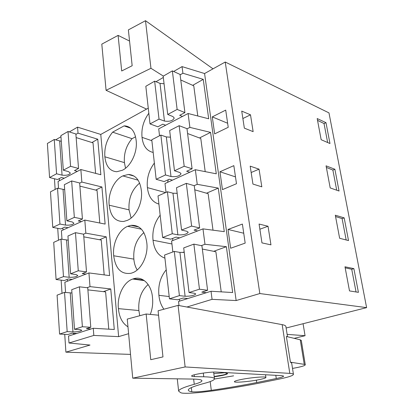 <?xml version="1.0" encoding="UTF-8"?>
<svg xmlns="http://www.w3.org/2000/svg" width="414" height="414" viewBox="0 0 414 414"><rect width="100%" height="100%" fill="white"/><g stroke="black" fill="none" stroke-linecap="round" stroke-linejoin="round"><path stroke-width="0.62" d="M225.232 62.028L259.826 293.547L366.613 307.633L328.975 112.887L225.232 62.028L204.578 73.537L182.046 66.613L182.905 73.247L180.106 74.846M182.046 66.613L173.642 71.482M163.313 77.465L155.98 81.713M204.578 73.537L236.146 300.554L212.066 299.343L211.026 291.249L232.684 292.538L226.354 246.692L204.966 244.281L202.979 228.88L224.279 231.649L218.266 188.101L197.235 184.328L195.346 169.709L216.289 173.802L210.576 132.392L189.886 127.393L188.096 113.493L208.697 118.787L203.253 79.353L182.905 73.247M203.253 79.353L192.701 85.341M211.026 291.249L178.543 301.459L179.014 305.563M202.979 228.88L171.603 240.995L172.861 251.955M195.346 169.709L165.005 183.531L166.024 192.386M188.096 113.493L158.728 128.842L159.525 135.782M148.264 108.157L100.773 134.441L77.553 127.145L69.335 131.911M60.967 136.755L55.6 139.865M189.886 127.393L186.999 128.852M100.773 134.441L118.632 336.634L93.823 335.428L68.993 343.004L90.009 345.059L65.904 352.159L130.529 354.4M128.609 333.694L118.632 336.634M148.828 113.25C143.487 120.629 141.226 128.666 142.038 137.35C143.053 145.971 146.768 151.001 153.18 152.44M104.866 156.787C105.901 166.195 109.865 171.179 116.758 171.732L122.285 170.283C130.891 166.48 137.764 151.829 136.144 140.434C135.083 131.838 131.538 127.01 125.52 125.944L124.065 125.887L112.624 132.159C106.812 139.28 104.224 147.487 104.866 156.787L124.423 162.624L125.545 168.229M109.192 205.209C110.543 216.299 115.361 221.718 123.641 221.469L127.124 220.445C135.978 217.096 143.032 202.363 141.345 190.414C139.968 180.235 135.626 174.92 128.324 174.47L122.823 175.903C114.217 179.748 107.79 193.705 109.192 205.209L129.039 209.851L131.124 218.038M154.36 163.064C148.874 170.361 146.556 178.548 147.405 187.62C148.471 196.645 152.305 202.13 158.919 204.071M146.784 242.697C144.978 230.645 139.709 224.859 130.984 225.335L127.688 226.313C118.839 229.698 112.251 243.732 113.705 255.78C115.485 268.836 121.276 274.663 131.067 273.261L132.185 272.888C141.298 270.047 148.543 255.231 146.784 242.697M160.156 215.197C154.51 222.39 152.135 230.733 153.025 240.229C154.137 249.683 158.101 255.655 164.927 258.145M166.221 269.809C160.415 276.883 157.977 285.391 158.914 295.327C159.437 300.792 161.103 305.418 163.913 309.211M150.287 314.407C152.404 308.937 153.133 303.286 152.476 297.443C151.524 284.439 142.406 275.776 133.613 278.746L132.775 279.031C123.667 281.908 116.908 296.01 118.425 308.637C119.237 317.315 122.425 323.381 127.978 326.832M259.826 293.547L236.146 300.554M229.33 238.816L228.021 229.459L242.392 224.067L245.176 243.106L230.65 248.245L229.33 238.816M219.953 171.769L222.453 189.622L236.482 183.723L233.838 165.641L219.953 171.769L235.483 176.892M213.464 125.354L212.284 116.888L225.708 110.108L228.228 127.3L214.659 133.882L213.464 125.354M321.161 139.715L329.974 143.529L325.989 122.679L317.196 118.554L321.161 139.715M250.496 114.818L253.14 131.647L244.348 128.149L241.729 111.107L250.496 114.818L242.868 118.533M261.824 186.833L252.938 184.07L250.185 166.154L259.045 169.16L261.824 186.833M339.045 191.02L334.89 169.269L326.061 165.838L330.201 187.925L339.045 191.02M268.029 226.256L259.076 224.041L261.974 242.894L270.953 244.845L268.029 226.256L259.873 229.216M349.504 290.918L358.41 292.346L353.877 268.624L344.981 266.792L349.504 290.918M339.635 238.278L348.516 240.575L344.179 217.873L335.314 215.208L339.635 238.278M366.613 307.633L286.121 328.012M54.446 178.755L55.15 189.431M57.722 228.337L58.509 240.213M61.143 280.143L62.017 293.319M64.729 334.331L65.904 352.159M59.378 178.548L59.399 180.747M62.69 228.083L63.135 229.941M66.949 279.517L67.844 281.075M72.797 333.208L74.442 334.186M77.553 127.145L78.023 133.158L97.766 139.213L100.85 174.749L80.865 169.533L81.843 182.056L101.916 186.978L105.135 224.072L84.813 220.067L85.833 233.16L106.243 236.839L109.606 275.6L88.938 272.924L64.879 282.219L65.572 292.481M84.813 220.067L61.401 230.733L61.981 239.292M80.865 169.533L58.069 181.446L58.54 188.437M88.938 272.924L90.009 286.628L110.766 288.951L114.285 329.487L93.264 328.271L68.522 336.049L68.993 343.004M75.902 134.369L78.023 133.158M93.264 328.271L93.823 335.428M129.437 174.511L129.903 174.92M130.72 128.216L124.065 125.887M112.624 132.159L132.025 138.674L135.569 136.806M132.025 138.674C126.26 145.568 123.724 153.553 124.423 162.624M151.881 140.724L142.038 137.35M165.155 125.038L164.834 125.649M212.284 116.888L227.633 123.243M317.533 120.355L324.033 123.548L325.989 122.679M327.64 142.519L324.033 123.548M79.664 183.154L81.843 182.056M97.766 139.213L91.934 142.525M303.074 323.722L305.056 335.713L294.147 338.341M212.066 299.343L186.911 307.022M226.354 246.692L213.702 251.319M204.966 244.281L201.292 245.637M184.189 251.935L182.641 252.504M240.343 379.674C249.771 377.625 266.026 376.202 265.923 377.413C265.979 377.935 263.884 378.644 259.65 379.54C250.175 381.558 234.262 382.945 234.386 381.708C234.371 381.211 236.358 380.533 240.343 379.674M213.821 373.599L224.502 372.766M227.509 373.449C227.105 373.904 225.516 374.437 222.742 375.053L214.183 376.492M228.021 229.459L243.732 233.227M345.172 267.817L351.734 269.255L353.877 268.624M356.05 291.968L351.734 269.255M287.125 334.372L305.056 335.713M110.766 288.951L103.381 291.647M87.09 287.704L90.009 286.628M144.341 280.614L132.775 279.031M148.124 284.527C141.164 290.851 138.085 299.524 138.881 310.541L118.425 308.637M138.881 310.541L139.756 315.732M169.191 296.543L158.914 295.327M179.329 299.244L179.666 301.107M251.163 172.514L259.045 169.16M326.351 167.406L332.877 170.066L334.89 169.269M336.706 190.197L332.877 170.066M210.576 132.392L199.486 137.96M197.235 184.328L194.166 185.674M177.151 193.131L176.587 193.379M138.11 180.173L122.823 175.903M139.621 183.076C131.885 189.596 128.356 198.518 129.039 209.851M165.595 192.577L147.405 187.62M168.286 179.686L167.582 182.357M101.916 186.978L95.722 190.088M83.514 234.179L85.833 233.16M335.557 216.517L342.104 218.587L344.179 217.873M346.166 239.97L342.104 218.587M218.266 188.101L206.514 193.214M143.896 232.621C136.46 239.028 133.111 247.857 133.851 259.112L113.705 255.78M133.851 259.112C134.208 263.283 135.321 266.901 137.2 269.969M141.453 229.206L127.688 226.313M171.945 243.965L153.025 240.229M172.762 238.386L172.716 240.57M106.243 236.839L99.572 239.742M61.282 141.288L54.26 139.477L47.387 143.472L49.566 177.528L57.515 179.526L61.396 177.487L64.242 178.217M78.536 168.482L75.876 133.981L68.015 131.492L60.889 135.632L63.316 170.19L70.577 166.309L78.536 168.482L74.479 170.615L77.33 171.38M95.608 173.378L93.026 142.866L76.15 137.588M59.683 141.039L62.059 175.143L56.568 173.792L49.566 177.528M62.059 175.143C66.406 175.619 69.148 174.962 70.282 173.166L68.641 171.665L63.316 170.19M54.26 139.477L56.568 173.792M68.015 131.492L70.577 166.309M164.462 121.059L159.028 119.103L150.013 123.915L145.832 86.288L154.65 81.17L160.021 83.385L164.462 121.059C169.766 121.783 173.021 120.764 174.227 118.011L172.943 116.582L167.737 114.455L163.163 76.223L172.348 70.887L180.054 74.422L184.918 112.577L179.686 115.325L182.476 116.432M180.758 79.964L193.768 85.822L197.788 115.982M160.021 83.385L164.063 83.752M165.652 125.219L162.847 124.174L157.869 126.793L150.013 123.915M172.348 70.887L177.135 109.436L184.918 112.577M177.135 109.436L167.737 114.455M154.65 81.17L159.028 119.103M64.682 189.653L57.536 188.204L50.477 191.832L52.754 227.4L60.848 228.926L64.827 227.105L68.02 227.716M82.433 219.037L79.654 182.978L71.658 180.949L64.336 184.711L66.877 220.828L74.339 217.355L82.433 219.037L78.267 220.941L81.46 221.593M99.8 223.022L97.047 190.419L79.897 186.129M63.052 189.467L65.531 225.087L59.942 224.052L52.754 227.4M65.531 225.087C69.966 225.397 72.771 224.771 73.951 223.213L72.29 221.971L66.877 220.828M57.536 188.204L59.942 224.052M71.658 180.949L74.339 217.355M170.998 176.519L165.476 174.956L156.166 179.288L151.772 139.766L160.875 135.088L166.335 136.936L170.998 176.519C176.405 177.021 179.754 176.079 181.042 173.683L179.759 172.483L174.475 170.765L169.668 130.565L179.153 125.69L186.973 128.656L192.091 168.777L186.683 171.256L189.798 172.234M187.594 133.531L200.78 138.442L205.204 171.634M166.335 136.936L170.459 137.184M172.421 180.152L169.285 179.231L164.146 181.586L156.166 179.288M179.153 125.69L184.194 166.247L192.091 168.777M184.194 166.247L174.475 170.765M160.875 135.088L165.476 174.956M68.232 240.172L60.956 239.121L53.711 242.345L56.087 279.522L64.325 280.537L68.419 278.948L72.139 279.414M86.51 271.915L83.602 234.195L75.467 232.668L67.943 236.016L70.597 273.804L78.272 270.777L86.51 271.915L82.226 273.576L85.952 274.078M104.188 274.901L101.239 240.053L83.804 236.844M66.571 240.058L69.164 277.292L63.477 276.609L56.087 279.522M69.164 277.292C73.682 277.421 76.559 276.837 77.785 275.543L76.109 274.58L70.597 273.804M60.956 239.121L63.477 276.609M75.467 232.668L78.272 270.777M177.87 234.847L172.26 233.719L162.635 237.512L158.013 195.946L167.416 191.765L172.964 193.203L177.87 234.847C183.386 235.105 186.833 234.241 188.21 232.254L186.931 231.307L181.57 230.049L176.504 187.723L186.321 183.355L194.249 185.7L199.641 227.938L194.042 230.112L197.664 230.929M194.777 189.824L208.144 193.685L213.003 230.179M172.964 193.203L177.176 193.322M179.697 237.869L176.048 237.108L170.739 239.173L162.635 237.512M186.321 183.355L191.625 226.08L199.641 227.938M191.625 226.08L181.57 230.049M167.416 191.765L172.26 233.719M71.948 292.993L64.532 292.377L57.085 295.156L59.575 334.057L67.968 334.507L72.171 333.172L76.849 333.43M90.78 327.283L87.732 287.782L79.452 286.809L71.715 289.696L74.494 329.275L82.391 326.739L90.78 327.283L86.371 328.675L91.044 328.97M108.773 329.166L105.622 291.906L87.897 289.878M70.251 292.952L72.962 331.919L67.171 331.624L59.575 334.057M72.962 331.919C77.573 331.847 80.518 331.309 81.796 330.3L80.109 329.647L74.494 329.275M64.532 292.377L67.171 331.624M79.452 286.809L82.391 326.739M185.105 296.264L179.407 295.627L169.445 298.82L164.581 255.045L174.304 251.417L179.935 252.411L185.105 296.264C190.735 296.264 194.29 295.487 195.765 293.945L194.487 293.283L189.048 292.532L183.707 247.908L193.866 244.12L201.918 245.761L207.6 290.292L201.799 292.129L206.327 292.724M202.337 249.052L215.88 251.748L221.226 291.854M179.935 252.411L184.24 252.374M187.739 298.566L183.169 298.028L177.678 299.767L169.445 298.82M193.866 244.12L199.465 289.195L207.6 290.292M199.465 289.195L189.048 292.532M174.304 251.417L179.407 295.627M213.008 68.838L145.511 20.7L128.371 29.891L132.164 65.733L121.69 70.985L118.109 35.392L101.803 44.132L106.077 90.309L150.955 68.289L163.37 76.104M118.109 35.392L129.556 41.058M145.511 20.7L150.955 68.289M146.561 109.099L106.077 90.309M224.119 372.502L227.596 373.578C226.893 374.577 222.432 375.648 214.219 376.792M287.502 336.748L285.851 326.325C285.536 325.611 284.304 325.047 282.162 324.643L178.087 305.387L158.091 310.785L162.971 356.915L150.753 359.694L146.152 314.003L127.258 319.101L132.728 378.173L185.13 366.944L289.805 373.387C291.948 373.521 293.153 373.806 293.433 374.23C293.65 375.451 288.781 377.097 278.819 379.167L257.317 383.509C243.717 386.112 229.196 388.539 213.759 390.795L201.696 392.296C192.122 393.259 185.565 393.523 182.015 393.093L180.649 392.679L178.636 391.121C178.719 389.445 183.925 387.168 194.259 384.29L193.648 379.089M285.851 326.325L285.924 326.781M146.152 314.003L158.562 315.209M178.087 305.387L185.13 366.944M301.314 340.546L300.248 339.801L304.254 364.351L290.426 362.188L291.684 363.171M290.426 362.188L286.369 336.473L300.248 339.801M132.728 378.173L192.748 379.069C198.761 379.188 201.82 379.741 201.928 380.74C201.877 381.718 199.32 382.898 194.259 384.29M275.796 375.317L276.283 378.541C281.261 377.496 283.704 376.673 283.595 376.072L281.68 375.638L216.517 372.088C210.214 371.601 190.901 374.68 191.641 376.031C191.677 376.367 192.603 376.559 194.42 376.595L203.76 376.781C210.7 376.947 214.271 377.609 214.473 378.779C214.457 380.068 210.954 381.636 203.957 383.478C193.545 386.267 188.329 388.461 188.313 390.06C188.334 390.821 189.498 391.401 191.811 391.794L191.325 387.613M233.599 375.845L214.452 379.033M276.283 378.541L256.737 382.557L256.395 380.155M256.737 382.557C242.702 385.336 227.55 387.934 211.29 390.345C201.928 391.66 195.434 392.146 191.811 391.794M304.254 364.351L305.273 364.734C305.154 365.717 300.9 366.944 292.512 368.419M282.162 324.643L289.805 373.387M203.76 376.781L203.305 373.061M211.29 390.345L210.203 381.579M194.42 376.595L194.207 374.82M129.535 127.357L125.52 125.944M265.923 377.413L265.534 374.758M143.622 280.123L133.613 278.746M134.12 176.116L128.324 174.47M138.835 227.007L130.984 225.335M70.261 172.876L70.282 173.166M293.433 374.23L291.632 362.85M178.636 391.121L177.275 378.841M214.473 378.779L213.629 372.082M301.278 340.334L305.273 364.734"/></g></svg>
